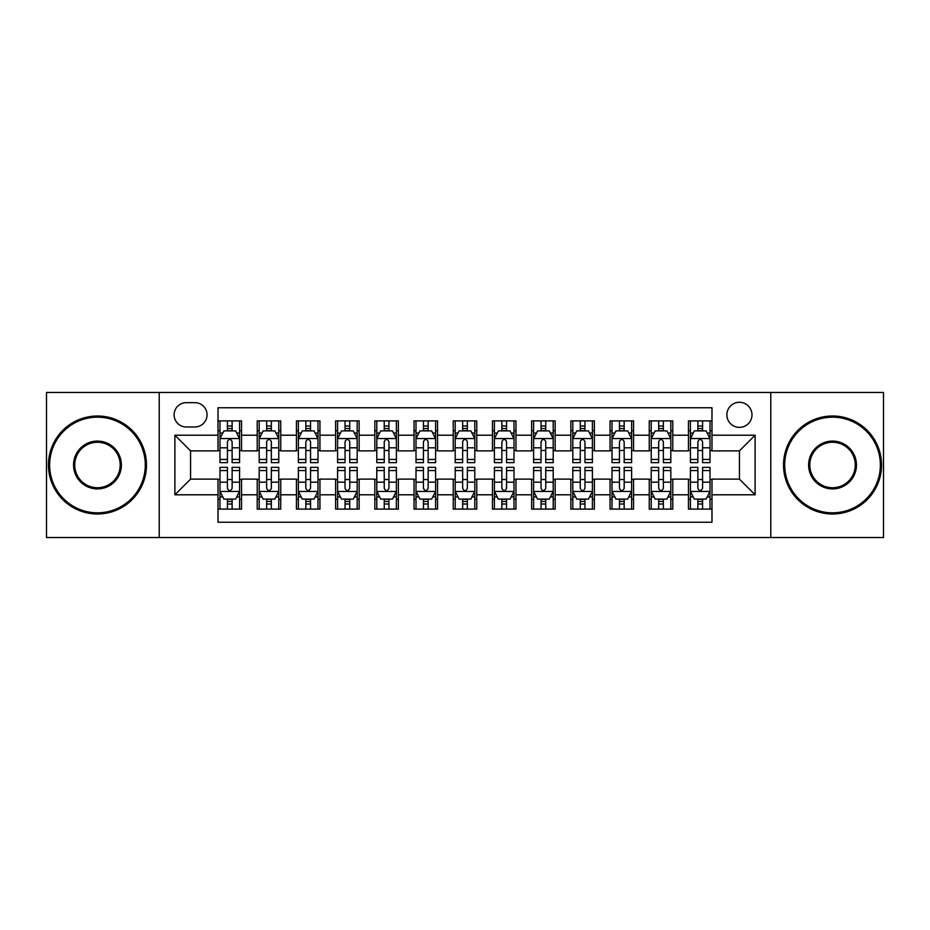 <?xml version="1.0" encoding="UTF-8"?>
<svg xmlns="http://www.w3.org/2000/svg" width="930" height="930" viewBox="0 0 930 930"><rect width="100%" height="100%" fill="white"/><g stroke="black" fill="none" stroke-linecap="round" stroke-linejoin="round"><path stroke-width="1.4" d="M739.431 402.272A12.543 12.543 0 0 0 726.876 414.815A12.543 12.543 0 0 0 739.431 427.37A12.543 12.543 0 0 0 751.975 414.815A12.543 12.543 0 0 0 739.431 402.272M770.784 537.528L883.5 537.528L883.5 392.472L770.784 392.472L770.784 537.528L159.216 537.528L159.216 392.472L46.5 392.472L46.5 537.528L159.216 537.528M711.985 420.895L688.456 420.895L688.456 435.205L672.785 435.205L672.785 450.887L688.456 450.887L688.456 435.205M672.785 435.205L672.785 420.895L649.256 420.895L649.256 435.205L633.574 435.205L633.574 450.887L649.256 450.887L649.256 435.205M633.574 435.205L633.574 420.895L610.057 420.895L610.057 435.205L594.375 435.205L594.375 450.887L610.057 450.887L610.057 435.205M594.375 435.205L594.375 420.895L570.846 420.895L570.846 435.205L555.163 435.205L555.163 450.887L570.846 450.887L570.846 435.205M555.163 435.205L555.163 420.895L531.646 420.895L531.646 435.205L515.964 435.205L515.964 450.887L531.646 450.887L531.646 435.205M515.964 435.205L515.964 420.895L492.447 420.895L492.447 435.205L476.765 435.205L476.765 450.887L492.447 450.887L492.447 435.205M476.765 435.205L476.765 420.895L453.236 420.895L453.236 435.205L437.553 435.205L437.553 450.887L453.236 450.887L453.236 435.205M437.553 435.205L437.553 420.895L414.036 420.895L414.036 435.205L398.354 435.205L398.354 450.887L414.036 450.887L414.036 435.205M398.354 435.205L398.354 420.895L374.837 420.895L374.837 435.205L359.154 435.205L359.154 450.887L374.837 450.887L374.837 435.205M359.154 435.205L359.154 420.895L335.625 420.895L335.625 435.205L319.943 435.205L319.943 450.887L335.625 450.887L335.625 435.205M319.943 435.205L319.943 420.895L296.426 420.895L296.426 435.205L280.744 435.205L280.744 450.887L296.426 450.887L296.426 435.205M280.744 435.205L280.744 420.895L257.215 420.895L257.215 450.887L241.544 450.887L241.544 420.895L218.015 420.895M218.015 509.105L241.544 509.105L241.544 479.113L257.215 479.113L257.215 509.105L280.744 509.105L280.744 479.113L296.426 479.113L296.426 494.795L280.744 494.795M296.426 494.795L296.426 509.105L319.943 509.105L319.943 479.113L335.625 479.113L335.625 494.795L319.943 494.795M335.625 494.795L335.625 509.105L359.154 509.105L359.154 479.113L374.837 479.113L374.837 494.795L359.154 494.795M374.837 494.795L374.837 509.105L398.354 509.105L398.354 479.113L414.036 479.113L414.036 494.795L398.354 494.795M414.036 494.795L414.036 509.105L437.553 509.105L437.553 479.113L453.236 479.113L453.236 494.795L437.553 494.795M453.236 494.795L453.236 509.105L476.765 509.105L476.765 479.113L492.447 479.113L492.447 494.795L476.765 494.795M492.447 494.795L492.447 509.105L515.964 509.105L515.964 479.113L531.646 479.113L531.646 494.795L515.964 494.795M531.646 494.795L531.646 509.105L555.163 509.105L555.163 479.113L570.846 479.113L570.846 494.795L555.163 494.795M570.846 494.795L570.846 509.105L594.375 509.105L594.375 479.113L610.057 479.113L610.057 494.795L594.375 494.795M610.057 494.795L610.057 509.105L633.574 509.105L633.574 479.113L649.256 479.113L649.256 494.795L633.574 494.795M649.256 494.795L649.256 509.105L672.785 509.105L672.785 479.113L688.456 479.113L688.456 494.795L672.785 494.795M186.256 426.975L194.881 426.975A12.148 12.148 0 0 0 207.041 414.815A12.148 12.148 0 0 0 194.881 402.667L186.256 402.667A12.148 12.148 0 0 0 174.108 414.815A12.148 12.148 0 0 0 186.256 426.975M770.784 392.472L159.216 392.472M711.985 435.205L711.985 407.759L218.015 407.759L218.015 450.887L190.569 450.887L190.569 479.113L218.015 479.113L218.015 522.242L711.985 522.242L711.985 479.113L739.431 479.113L739.431 450.887L711.985 450.887L711.985 435.205L755.114 435.205L755.114 494.795L711.985 494.795M218.015 494.795L174.887 494.795L174.887 435.205L218.015 435.205M688.456 494.795L688.456 509.105L711.985 509.105M218.015 430.695L219.98 430.695M227.42 430.695L232.128 430.695M239.58 430.695L241.544 430.695M218.015 450.492L219.98 450.492M227.42 450.492L232.128 450.492M239.58 450.492L241.544 450.492M218.015 479.508L219.98 479.508M227.42 479.508L232.128 479.508M239.58 479.508L241.544 479.508M218.015 499.305L219.98 499.305M227.42 499.305L232.128 499.305M239.58 499.305L241.544 499.305M257.215 450.492L259.179 450.492M266.631 450.492L271.339 450.492M278.779 450.492L280.744 450.492M257.215 430.695L259.179 430.695M266.631 430.695L271.339 430.695M278.779 430.695L280.744 430.695M257.215 479.508L259.179 479.508M266.631 479.508L271.339 479.508M278.779 479.508L280.744 479.508M257.215 499.305L259.179 499.305M266.631 499.305L271.339 499.305M278.779 499.305L280.744 499.305M296.426 479.508L298.379 479.508M305.831 479.508L310.539 479.508M317.99 479.508L319.943 479.508M296.426 499.305L298.379 499.305M305.831 499.305L310.539 499.305M317.99 499.305L319.943 499.305M296.426 430.695L298.379 430.695M305.831 430.695L310.539 430.695M317.99 430.695L319.943 430.695M296.426 450.492L298.379 450.492M305.831 450.492L310.539 450.492M317.99 450.492L319.943 450.492M335.625 479.508L337.59 479.508M345.042 479.508L349.738 479.508M357.19 479.508L359.154 479.508M335.625 499.305L337.59 499.305M345.042 499.305L349.738 499.305M357.19 499.305L359.154 499.305M335.625 430.695L337.59 430.695M345.042 430.695L349.738 430.695M357.19 430.695L359.154 430.695M335.625 450.492L337.59 450.492M345.042 450.492L349.738 450.492M357.19 450.492L359.154 450.492M374.837 479.508L376.79 479.508M384.241 479.508L388.949 479.508M396.389 479.508L398.354 479.508M374.837 499.305L376.79 499.305M384.241 499.305L388.949 499.305M396.389 499.305L398.354 499.305M374.837 430.695L376.79 430.695M384.241 430.695L388.949 430.695M396.389 430.695L398.354 430.695M374.837 450.492L376.79 450.492M384.241 450.492L388.949 450.492M396.389 450.492L398.354 450.492M414.036 479.508L416.001 479.508M423.441 479.508L428.149 479.508M435.6 479.508L437.553 479.508M414.036 499.305L416.001 499.305M423.441 499.305L428.149 499.305M435.6 499.305L437.553 499.305M414.036 430.695L416.001 430.695M423.441 430.695L428.149 430.695M435.6 430.695L437.553 430.695M414.036 450.492L416.001 450.492M423.441 450.492L428.149 450.492M435.6 450.492L437.553 450.492M453.236 479.508L455.2 479.508M462.652 479.508L467.348 479.508M474.8 479.508L476.765 479.508M453.236 499.305L455.2 499.305M462.652 499.305L467.348 499.305M474.8 499.305L476.765 499.305M453.236 430.695L455.2 430.695M462.652 430.695L467.348 430.695M474.8 430.695L476.765 430.695M453.236 450.492L455.2 450.492M462.652 450.492L467.348 450.492M474.8 450.492L476.765 450.492M492.447 479.508L494.4 479.508M501.851 479.508L506.559 479.508M513.999 479.508L515.964 479.508M492.447 499.305L494.4 499.305M501.851 499.305L506.559 499.305M513.999 499.305L515.964 499.305M492.447 430.695L494.4 430.695M501.851 430.695L506.559 430.695M513.999 430.695L515.964 430.695M492.447 450.492L494.4 450.492M501.851 450.492L506.559 450.492M513.999 450.492L515.964 450.492M531.646 479.508L533.611 479.508M541.051 479.508L545.759 479.508M553.211 479.508L555.163 479.508M531.646 499.305L533.611 499.305M541.051 499.305L545.759 499.305M553.211 499.305L555.163 499.305M531.646 430.695L533.611 430.695M541.051 430.695L545.759 430.695M553.211 430.695L555.163 430.695M531.646 450.492L533.611 450.492M541.051 450.492L545.759 450.492M553.211 450.492L555.163 450.492M570.846 479.508L572.81 479.508M580.262 479.508L584.958 479.508M592.41 479.508L594.375 479.508M570.846 499.305L572.81 499.305M580.262 499.305L584.958 499.305M592.41 499.305L594.375 499.305M570.846 430.695L572.81 430.695M580.262 430.695L584.958 430.695M592.41 430.695L594.375 430.695M570.846 450.492L572.81 450.492M580.262 450.492L584.958 450.492M592.41 450.492L594.375 450.492M610.057 479.508L612.01 479.508M619.461 479.508L624.169 479.508M631.621 479.508L633.574 479.508M610.057 499.305L612.01 499.305M619.461 499.305L624.169 499.305M631.621 499.305L633.574 499.305M610.057 430.695L612.01 430.695M619.461 430.695L624.169 430.695M631.621 430.695L633.574 430.695M610.057 450.492L612.01 450.492M619.461 450.492L624.169 450.492M631.621 450.492L633.574 450.492M649.256 479.508L651.221 479.508M658.661 479.508L663.369 479.508M670.821 479.508L672.785 479.508M649.256 499.305L651.221 499.305M658.661 499.305L663.369 499.305M670.821 499.305L672.785 499.305M649.256 430.695L651.221 430.695M658.661 430.695L663.369 430.695M670.821 430.695L672.785 430.695M649.256 450.492L651.221 450.492M658.661 450.492L663.369 450.492M670.821 450.492L672.785 450.492M688.456 479.508L690.42 479.508M697.872 479.508L702.58 479.508M710.02 479.508L711.985 479.508M688.456 499.305L690.42 499.305M697.872 499.305L702.58 499.305M710.02 499.305L711.985 499.305M688.456 430.695L690.42 430.695M697.872 430.695L702.58 430.695M710.02 430.695L711.985 430.695M688.456 450.492L690.42 450.492M697.872 450.492L702.58 450.492M710.02 450.492L711.985 450.492M190.569 450.887L174.887 435.205M190.569 479.113L174.887 494.795M755.114 435.205L739.431 450.887M755.114 494.795L739.431 479.113M232.128 425.987L227.42 425.987M239.58 459.455L232.128 459.455L232.128 462.652L239.58 462.652L239.58 438.739L235.662 430.892L223.898 430.892L219.98 438.739L219.98 462.652L227.42 462.652L227.42 459.455L219.98 459.455M219.98 438.739L219.98 420.895M239.58 438.739L239.58 420.895M227.42 430.892L227.42 420.895M232.128 420.895L232.128 430.892M232.128 459.455L232.128 441.669C230.559 438.658 229.001 438.658 227.42 441.669L227.42 459.455M227.42 504.014L232.128 504.014M219.98 470.545L227.42 470.545L227.42 467.348L219.98 467.348L219.98 491.261L223.898 499.108L235.662 499.108L239.58 491.261L239.58 467.348L232.128 467.348L232.128 470.545L239.58 470.545M239.58 491.261L239.58 509.105M219.98 491.261L219.98 509.105M232.128 499.108L232.128 509.105M227.42 509.105L227.42 499.108M227.42 470.545L227.42 488.331C228.989 491.342 230.559 491.342 232.128 488.331L232.128 470.545M97.464 417.175A47.825 47.825 0 0 0 49.639 465A47.825 47.825 0 0 0 97.464 512.825A47.825 47.825 0 0 0 145.289 465A47.825 47.825 0 0 0 97.464 417.175M97.464 513.999A48.999 48.999 0 0 1 48.465 465A48.999 48.999 0 0 1 97.464 416.001A48.999 48.999 0 0 1 146.475 465A48.999 48.999 0 0 1 97.464 513.999M97.464 441.087A23.913 23.913 0 0 1 121.377 465A23.913 23.913 0 0 1 97.464 488.913A23.913 23.913 0 0 1 73.551 465A23.913 23.913 0 0 1 97.464 441.087M97.464 487.739A22.739 22.739 0 0 0 120.203 465A22.739 22.739 0 0 0 97.464 442.262A22.739 22.739 0 0 0 74.726 465A22.739 22.739 0 0 0 97.464 487.739M832.536 417.175A47.825 47.825 0 0 0 784.711 465A47.825 47.825 0 0 0 832.536 512.825A47.825 47.825 0 0 0 880.361 465A47.825 47.825 0 0 0 832.536 417.175M832.536 513.999A48.999 48.999 0 0 1 783.525 465A48.999 48.999 0 0 1 832.536 416.001A48.999 48.999 0 0 1 881.535 465A48.999 48.999 0 0 1 832.536 513.999M832.536 441.087A23.913 23.913 0 0 1 856.449 465A23.913 23.913 0 0 1 832.536 488.913A23.913 23.913 0 0 1 808.623 465A23.913 23.913 0 0 1 832.536 441.087M832.536 487.739A22.739 22.739 0 0 0 855.275 465A22.739 22.739 0 0 0 832.536 442.262A22.739 22.739 0 0 0 809.798 465A22.739 22.739 0 0 0 832.536 487.739M271.339 425.987L266.631 425.987M278.779 459.455L271.339 459.455L271.339 462.652L278.779 462.652L278.779 438.739L274.862 430.892L263.097 430.892L259.179 438.739L259.179 462.652L266.631 462.652L266.631 459.455L259.179 459.455M259.179 438.739L259.179 420.895M278.779 438.739L278.779 420.895M266.631 430.892L266.631 420.895M271.339 420.895L271.339 430.892M271.339 459.455L271.339 441.669C269.77 438.658 268.2 438.658 266.631 441.669L266.631 459.455M310.539 425.987L305.831 425.987M317.99 459.455L310.539 459.455L310.539 462.652L317.99 462.652L317.99 438.739L314.061 430.892L302.308 430.892L298.379 438.739L298.379 462.652L305.831 462.652L305.831 459.455L298.379 459.455M298.379 438.739L298.379 420.895M317.99 438.739L317.99 420.895M305.831 430.892L305.831 420.895M310.539 420.895L310.539 430.892M310.539 459.455L310.539 441.669C308.969 438.658 307.4 438.658 305.831 441.669L305.831 459.455M349.738 425.987L345.042 425.987M357.19 459.455L349.738 459.455L349.738 462.652L357.19 462.652L357.19 438.739L353.272 430.892L341.508 430.892L337.59 438.739L337.59 462.652L345.042 462.652L345.042 459.455L337.59 459.455M337.59 438.739L337.59 420.895M357.19 438.739L357.19 420.895M345.042 430.892L345.042 420.895M349.738 420.895L349.738 430.892M349.738 459.455L349.738 441.669C348.18 438.658 346.611 438.658 345.042 441.669L345.042 459.455M388.949 425.987L384.241 425.987M396.389 459.455L388.949 459.455L388.949 462.652L396.389 462.652L396.389 438.739L392.472 430.892L380.707 430.892L376.79 438.739L376.79 462.652L384.241 462.652L384.241 459.455L376.79 459.455M376.79 438.739L376.79 420.895M396.389 438.739L396.389 420.895M384.241 430.892L384.241 420.895M388.949 420.895L388.949 430.892M388.949 459.455L388.949 441.669C387.38 438.658 385.811 438.658 384.241 441.669L384.241 459.455M266.631 504.014L271.339 504.014M259.179 470.545L266.631 470.545L266.631 467.348L259.179 467.348L259.179 491.261L263.097 499.108L274.862 499.108L278.779 491.261L278.779 467.348L271.339 467.348L271.339 470.545L278.779 470.545M278.779 491.261L278.779 509.105M259.179 491.261L259.179 509.105M271.339 499.108L271.339 509.105M266.631 509.105L266.631 499.108M266.631 470.545L266.631 488.331C268.2 491.342 269.758 491.342 271.339 488.331L271.339 470.545M305.831 504.014L310.539 504.014M298.379 470.545L305.831 470.545L305.831 467.348L298.379 467.348L298.379 491.261L302.308 499.108L314.061 499.108L317.99 491.261L317.99 467.348L310.539 467.348L310.539 470.545L317.99 470.545M317.99 491.261L317.99 509.105M298.379 491.261L298.379 509.105M310.539 499.108L310.539 509.105M305.831 509.105L305.831 499.108M305.831 470.545L305.831 488.331C307.4 491.342 308.969 491.342 310.539 488.331L310.539 470.545M345.042 504.014L349.738 504.014M337.59 470.545L345.042 470.545L345.042 467.348L337.59 467.348L337.59 491.261L341.508 499.108L353.272 499.108L357.19 491.261L357.19 467.348L349.738 467.348L349.738 470.545L357.19 470.545M357.19 491.261L357.19 509.105M337.59 491.261L337.59 509.105M349.738 499.108L349.738 509.105M345.042 509.105L345.042 499.108M345.042 470.545L345.042 488.331C346.599 491.342 348.169 491.342 349.738 488.331L349.738 470.545M384.241 504.014L388.949 504.014M376.79 470.545L384.241 470.545L384.241 467.348L376.79 467.348L376.79 491.261L380.707 499.108L392.472 499.108L396.389 491.261L396.389 467.348L388.949 467.348L388.949 470.545L396.389 470.545M396.389 491.261L396.389 509.105M376.79 491.261L376.79 509.105M388.949 499.108L388.949 509.105M384.241 509.105L384.241 499.108M384.241 470.545L384.241 488.331C385.811 491.342 387.38 491.342 388.949 488.331L388.949 470.545M428.149 425.987L423.441 425.987M435.6 459.455L428.149 459.455L428.149 462.652L435.6 462.652L435.6 438.739L431.671 430.892L419.918 430.892L416.001 438.739L416.001 462.652L423.441 462.652L423.441 459.455L416.001 459.455M416.001 438.739L416.001 420.895M435.6 438.739L435.6 420.895M423.441 430.892L423.441 420.895M428.149 420.895L428.149 430.892M428.149 459.455L428.149 441.669C426.579 438.658 425.01 438.658 423.441 441.669L423.441 459.455M423.441 504.014L428.149 504.014M416.001 470.545L423.441 470.545L423.441 467.348L416.001 467.348L416.001 491.261L419.918 499.108L431.671 499.108L435.6 491.261L435.6 467.348L428.149 467.348L428.149 470.545L435.6 470.545M435.6 491.261L435.6 509.105M416.001 491.261L416.001 509.105M428.149 499.108L428.149 509.105M423.441 509.105L423.441 499.108M423.441 470.545L423.441 488.331C425.01 491.342 426.579 491.342 428.149 488.331L428.149 470.545M467.348 425.987L462.652 425.987M474.8 459.455L467.348 459.455L467.348 462.652L474.8 462.652L474.8 438.739L470.882 430.892L459.118 430.892L455.2 438.739L455.2 462.652L462.652 462.652L462.652 459.455L455.2 459.455M455.2 438.739L455.2 420.895M474.8 438.739L474.8 420.895M462.652 430.892L462.652 420.895M467.348 420.895L467.348 430.892M467.348 459.455L467.348 441.669C465.791 438.658 464.221 438.658 462.652 441.669L462.652 459.455M462.652 504.014L467.348 504.014M455.2 470.545L462.652 470.545L462.652 467.348L455.2 467.348L455.2 491.261L459.118 499.108L470.882 499.108L474.8 491.261L474.8 467.348L467.348 467.348L467.348 470.545L474.8 470.545M474.8 491.261L474.8 509.105M455.2 491.261L455.2 509.105M467.348 499.108L467.348 509.105M462.652 509.105L462.652 499.108M462.652 470.545L462.652 488.331C464.21 491.342 465.779 491.342 467.348 488.331L467.348 470.545M506.559 425.987L501.851 425.987M513.999 459.455L506.559 459.455L506.559 462.652L513.999 462.652L513.999 438.739L510.082 430.892L498.329 430.892L494.4 438.739L494.4 462.652L501.851 462.652L501.851 459.455L494.4 459.455M494.4 438.739L494.4 420.895M513.999 438.739L513.999 420.895M501.851 430.892L501.851 420.895M506.559 420.895L506.559 430.892M506.559 459.455L506.559 441.669C504.99 438.658 503.421 438.658 501.851 441.669L501.851 459.455M501.851 504.014L506.559 504.014M494.4 470.545L501.851 470.545L501.851 467.348L494.4 467.348L494.4 491.261L498.329 499.108L510.082 499.108L513.999 491.261L513.999 467.348L506.559 467.348L506.559 470.545L513.999 470.545M513.999 491.261L513.999 509.105M494.4 491.261L494.4 509.105M506.559 499.108L506.559 509.105M501.851 509.105L501.851 499.108M501.851 470.545L501.851 488.331C503.421 491.342 504.99 491.342 506.559 488.331L506.559 470.545M545.759 425.987L541.051 425.987M553.211 459.455L545.759 459.455L545.759 462.652L553.211 462.652L553.211 438.739L549.293 430.892L537.528 430.892L533.611 438.739L533.611 462.652L541.051 462.652L541.051 459.455L533.611 459.455M533.611 438.739L533.611 420.895M553.211 438.739L553.211 420.895M541.051 430.892L541.051 420.895M545.759 420.895L545.759 430.892M545.759 459.455L545.759 441.669C544.19 438.658 542.62 438.658 541.051 441.669L541.051 459.455M541.051 504.014L545.759 504.014M533.611 470.545L541.051 470.545L541.051 467.348L533.611 467.348L533.611 491.261L537.528 499.108L549.293 499.108L553.211 491.261L553.211 467.348L545.759 467.348L545.759 470.545L553.211 470.545M553.211 491.261L553.211 509.105M533.611 491.261L533.611 509.105M545.759 499.108L545.759 509.105M541.051 509.105L541.051 499.108M541.051 470.545L541.051 488.331C542.62 491.342 544.19 491.342 545.759 488.331L545.759 470.545M584.958 425.987L580.262 425.987M592.41 459.455L584.958 459.455L584.958 462.652L592.41 462.652L592.41 438.739L588.492 430.892L576.728 430.892L572.81 438.739L572.81 462.652L580.262 462.652L580.262 459.455L572.81 459.455M572.81 438.739L572.81 420.895M592.41 438.739L592.41 420.895M580.262 430.892L580.262 420.895M584.958 420.895L584.958 430.892M584.958 459.455L584.958 441.669C583.401 438.658 581.831 438.658 580.262 441.669L580.262 459.455M624.169 425.987L619.461 425.987M631.621 459.455L624.169 459.455L624.169 462.652L631.621 462.652L631.621 438.739L627.692 430.892L615.939 430.892L612.01 438.739L612.01 462.652L619.461 462.652L619.461 459.455L612.01 459.455M612.01 438.739L612.01 420.895M631.621 438.739L631.621 420.895M619.461 430.892L619.461 420.895M624.169 420.895L624.169 430.892M624.169 459.455L624.169 441.669C622.6 438.658 621.031 438.658 619.461 441.669L619.461 459.455M663.369 425.987L658.661 425.987M670.821 459.455L663.369 459.455L663.369 462.652L670.821 462.652L670.821 438.739L666.903 430.892L655.139 430.892L651.221 438.739L651.221 462.652L658.661 462.652L658.661 459.455L651.221 459.455M651.221 438.739L651.221 420.895M670.821 438.739L670.821 420.895M658.661 430.892L658.661 420.895M663.369 420.895L663.369 430.892M663.369 459.455L663.369 441.669C661.8 438.658 660.242 438.658 658.661 441.669L658.661 459.455M702.58 425.987L697.872 425.987M710.02 459.455L702.58 459.455L702.58 462.652L710.02 462.652L710.02 438.739L706.103 430.892L694.338 430.892L690.42 438.739L690.42 462.652L697.872 462.652L697.872 459.455L690.42 459.455M690.42 438.739L690.42 420.895M710.02 438.739L710.02 420.895M697.872 430.892L697.872 420.895M702.58 420.895L702.58 430.892M702.58 459.455L702.58 441.669C701.011 438.658 699.441 438.658 697.872 441.669L697.872 459.455M580.262 504.014L584.958 504.014M572.81 470.545L580.262 470.545L580.262 467.348L572.81 467.348L572.81 491.261L576.728 499.108L588.492 499.108L592.41 491.261L592.41 467.348L584.958 467.348L584.958 470.545L592.41 470.545M592.41 491.261L592.41 509.105M572.81 491.261L572.81 509.105M584.958 499.108L584.958 509.105M580.262 509.105L580.262 499.108M580.262 470.545L580.262 488.331C581.82 491.342 583.389 491.342 584.958 488.331L584.958 470.545M619.461 504.014L624.169 504.014M612.01 470.545L619.461 470.545L619.461 467.348L612.01 467.348L612.01 491.261L615.939 499.108L627.692 499.108L631.621 491.261L631.621 467.348L624.169 467.348L624.169 470.545L631.621 470.545M631.621 491.261L631.621 509.105M612.01 491.261L612.01 509.105M624.169 499.108L624.169 509.105M619.461 509.105L619.461 499.108M619.461 470.545L619.461 488.331C621.031 491.342 622.6 491.342 624.169 488.331L624.169 470.545M658.661 504.014L663.369 504.014M651.221 470.545L658.661 470.545L658.661 467.348L651.221 467.348L651.221 491.261L655.139 499.108L666.903 499.108L670.821 491.261L670.821 467.348L663.369 467.348L663.369 470.545L670.821 470.545M670.821 491.261L670.821 509.105M651.221 491.261L651.221 509.105M663.369 499.108L663.369 509.105M658.661 509.105L658.661 499.108M658.661 470.545L658.661 488.331C660.23 491.342 661.8 491.342 663.369 488.331L663.369 470.545M697.872 504.014L702.58 504.014M690.42 470.545L697.872 470.545L697.872 467.348L690.42 467.348L690.42 491.261L694.338 499.108L706.103 499.108L710.02 491.261L710.02 467.348L702.58 467.348L702.58 470.545L710.02 470.545M710.02 491.261L710.02 509.105M690.42 491.261L690.42 509.105M702.58 499.108L702.58 509.105M697.872 509.105L697.872 499.108M697.872 470.545L697.872 488.331C699.441 491.342 700.999 491.342 702.58 488.331L702.58 470.545M257.215 494.795L241.544 494.795M257.215 435.205L241.544 435.205M239.475 438.542L220.073 438.542M219.98 433.055L222.816 433.055M236.732 433.055L239.58 433.055M227.42 447.818L219.98 447.818M239.58 447.818L232.128 447.818M232.128 428.486L227.42 428.486M220.073 491.459L239.475 491.459M239.58 496.946L236.732 496.946M222.816 496.946L219.98 496.946M232.128 482.182L239.58 482.182M219.98 482.182L227.42 482.182M227.42 501.514L232.128 501.514M278.686 438.542L259.284 438.542M259.179 433.055L262.028 433.055M275.943 433.055L278.779 433.055M266.631 447.818L259.179 447.818M278.779 447.818L271.339 447.818M271.339 428.486L266.631 428.486M317.886 438.542L298.483 438.542M298.379 433.055L301.227 433.055M315.142 433.055L317.99 433.055M305.831 447.818L298.379 447.818M317.99 447.818L310.539 447.818M310.539 428.486L305.831 428.486M357.097 438.542L337.683 438.542M337.59 433.055L340.426 433.055M354.353 433.055L357.19 433.055M345.042 447.818L337.59 447.818M357.19 447.818L349.738 447.818M349.738 428.486L345.042 428.486M396.296 438.542L376.894 438.542M376.79 433.055L379.638 433.055M393.553 433.055L396.389 433.055M384.241 447.818L376.79 447.818M396.389 447.818L388.949 447.818M388.949 428.486L384.241 428.486M259.284 491.459L278.686 491.459M278.779 496.946L275.943 496.946M262.028 496.946L259.179 496.946M271.339 482.182L278.779 482.182M259.179 482.182L266.631 482.182M266.631 501.514L271.339 501.514M298.483 491.459L317.886 491.459M317.99 496.946L315.142 496.946M301.227 496.946L298.379 496.946M310.539 482.182L317.99 482.182M298.379 482.182L305.831 482.182M305.831 501.514L310.539 501.514M337.683 491.459L357.097 491.459M357.19 496.946L354.353 496.946M340.426 496.946L337.59 496.946M349.738 482.182L357.19 482.182M337.59 482.182L345.042 482.182M345.042 501.514L349.738 501.514M376.894 491.459L396.296 491.459M396.389 496.946L393.553 496.946M379.638 496.946L376.79 496.946M388.949 482.182L396.389 482.182M376.79 482.182L384.241 482.182M384.241 501.514L388.949 501.514M435.496 438.542L416.094 438.542M416.001 433.055L418.837 433.055M432.752 433.055L435.6 433.055M423.441 447.818L416.001 447.818M435.6 447.818L428.149 447.818M428.149 428.486L423.441 428.486M416.094 491.459L435.496 491.459M435.6 496.946L432.752 496.946M418.837 496.946L416.001 496.946M428.149 482.182L435.6 482.182M416.001 482.182L423.441 482.182M423.441 501.514L428.149 501.514M474.707 438.542L455.293 438.542M455.2 433.055L458.037 433.055M471.963 433.055L474.8 433.055M462.652 447.818L455.2 447.818M474.8 447.818L467.348 447.818M467.348 428.486L462.652 428.486M455.293 491.459L474.707 491.459M474.8 496.946L471.963 496.946M458.037 496.946L455.2 496.946M467.348 482.182L474.8 482.182M455.2 482.182L462.652 482.182M462.652 501.514L467.348 501.514M513.906 438.542L494.504 438.542M494.4 433.055L497.248 433.055M511.163 433.055L513.999 433.055M501.851 447.818L494.4 447.818M513.999 447.818L506.559 447.818M506.559 428.486L501.851 428.486M494.504 491.459L513.906 491.459M513.999 496.946L511.163 496.946M497.248 496.946L494.4 496.946M506.559 482.182L513.999 482.182M494.4 482.182L501.851 482.182M501.851 501.514L506.559 501.514M553.106 438.542L533.704 438.542M533.611 433.055L536.447 433.055M550.362 433.055L553.211 433.055M541.051 447.818L533.611 447.818M553.211 447.818L545.759 447.818M545.759 428.486L541.051 428.486M533.704 491.459L553.106 491.459M553.211 496.946L550.362 496.946M536.447 496.946L533.611 496.946M545.759 482.182L553.211 482.182M533.611 482.182L541.051 482.182M541.051 501.514L545.759 501.514M592.317 438.542L572.903 438.542M572.81 433.055L575.647 433.055M589.574 433.055L592.41 433.055M580.262 447.818L572.81 447.818M592.41 447.818L584.958 447.818M584.958 428.486L580.262 428.486M631.517 438.542L612.114 438.542M612.01 433.055L614.858 433.055M628.773 433.055L631.621 433.055M619.461 447.818L612.01 447.818M631.621 447.818L624.169 447.818M624.169 428.486L619.461 428.486M670.716 438.542L651.314 438.542M651.221 433.055L654.057 433.055M667.973 433.055L670.821 433.055M658.661 447.818L651.221 447.818M670.821 447.818L663.369 447.818M663.369 428.486L658.661 428.486M709.927 438.542L690.525 438.542M690.42 433.055L693.269 433.055M707.184 433.055L710.02 433.055M697.872 447.818L690.42 447.818M710.02 447.818L702.58 447.818M702.58 428.486L697.872 428.486M572.903 491.459L592.317 491.459M592.41 496.946L589.574 496.946M575.647 496.946L572.81 496.946M584.958 482.182L592.41 482.182M572.81 482.182L580.262 482.182M580.262 501.514L584.958 501.514M612.114 491.459L631.517 491.459M631.621 496.946L628.773 496.946M614.858 496.946L612.01 496.946M624.169 482.182L631.621 482.182M612.01 482.182L619.461 482.182M619.461 501.514L624.169 501.514M651.314 491.459L670.716 491.459M670.821 496.946L667.973 496.946M654.057 496.946L651.221 496.946M663.369 482.182L670.821 482.182M651.221 482.182L658.661 482.182M658.661 501.514L663.369 501.514M690.525 491.459L709.927 491.459M710.02 496.946L707.184 496.946M693.269 496.946L690.42 496.946M702.58 482.182L710.02 482.182M690.42 482.182L697.872 482.182M697.872 501.514L702.58 501.514"/></g></svg>
